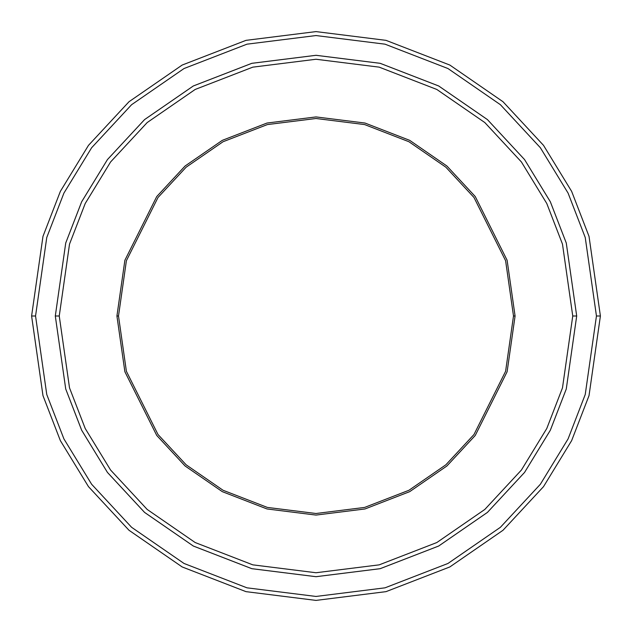 <?xml version="1.0" encoding="UTF-8"?>
<svg xmlns="http://www.w3.org/2000/svg" width="632" height="632" viewBox="0 0 632 632"><rect width="100%" height="100%" fill="white"/><g stroke="black" fill="none" stroke-linecap="round" stroke-linejoin="round"><path stroke-width="0.47" stroke-dasharray="3.16 2.37" d="M513.5 316L505.6 260.7L474 197.5L445.86 167.196L408.944 141.734L364.617 124.575L316 118.5L267.383 124.575L223.057 141.734L186.14 167.196L158 197.5L126.4 260.7L118.5 316L116.92 316L124.883 260.258L156.736 196.552L185.097 166.011L222.314 140.344L266.996 123.043L316 116.92L365.004 123.043L409.686 140.344L446.903 166.011L475.264 196.552L507.117 260.258L515.08 316L513.5 316L505.6 371.3L474 434.5L445.86 464.804L408.944 490.266L364.617 507.425L316 513.5L267.383 507.425L223.057 490.266L186.14 464.804L158 434.5L126.4 371.3L118.5 316L126.4 260.7L158 197.5L186.14 167.196L223.057 141.734L267.383 124.575L316 118.5L364.617 124.575L408.944 141.734L445.86 167.196L474 197.5L505.6 260.7L513.5 316L515.08 316L507.117 260.258L475.264 196.552L446.903 166.011L409.686 140.344L365.004 123.043L316 116.92L266.996 123.043L222.314 140.344L185.097 166.011L156.736 196.552L124.883 260.258L116.92 316L124.883 371.742L156.736 435.448L185.097 465.989L222.314 491.657L266.996 508.958L316 515.08L365.004 508.958L409.686 491.657L446.903 465.989L475.264 435.448L507.117 371.742L515.08 316L507.117 371.742L475.264 435.448L446.903 465.989L409.686 491.657L365.004 508.958L316 515.08L266.996 508.958L222.314 491.657L185.097 465.989L156.736 435.448L124.883 371.742L116.92 316L118.5 316L126.4 371.3L158 434.5L186.14 464.804L223.057 490.266L267.383 507.425L316 513.5L364.617 507.425L408.944 490.266L445.86 464.804L474 434.5L505.6 371.3L513.5 316M35.55 316L46.768 394.526L63.911 438.892L91.64 484.27L131.598 527.301L184.023 563.46L246.97 587.823L316 596.45L385.03 587.823L447.977 563.46L500.402 527.301L540.36 484.27L568.089 438.892L585.232 394.526L596.45 316L600.4 316L589.024 395.632L571.644 440.623L543.52 486.64L503.001 530.272L449.834 566.943L386.01 591.647L316 600.4L245.99 591.647L182.166 566.943L128.999 530.272L88.48 486.64L60.356 440.623L42.976 395.632L31.6 316L35.55 316L46.768 237.474L63.911 193.108L91.64 147.73L131.598 104.699L184.023 68.54L246.97 44.177L316 35.55L385.03 44.177L447.977 68.54L500.402 104.699L540.36 147.73L568.089 193.108L585.232 237.474L596.45 316L585.232 394.526L568.089 438.892L540.36 484.27L500.402 527.301L447.977 563.46L385.03 587.823L316 596.45L246.97 587.823L184.023 563.46L131.598 527.301L91.64 484.27L63.911 438.892L46.768 394.526L35.55 316L31.6 316L42.976 395.632L60.356 440.623L88.48 486.64L128.999 530.272L182.166 566.943L245.99 591.647L316 600.4L386.01 591.647L449.834 566.943L503.001 530.272L543.52 486.64L571.644 440.623L589.024 395.632L600.4 316L589.024 236.368L571.644 191.377L543.52 145.36L503.001 101.728L449.834 65.056L386.01 40.353L316 31.6L245.99 40.353L182.166 65.056L128.999 101.728L88.48 145.36L60.356 191.377L42.976 236.368L31.6 316L42.976 236.368L60.356 191.377L88.48 145.36L128.999 101.728L182.166 65.056L245.99 40.353L316 31.6L386.01 40.353L449.834 65.056L503.001 101.728L543.52 145.36L571.644 191.377L589.024 236.368L600.4 316L596.45 316L585.232 237.474L568.089 193.108L540.36 147.73L500.402 104.699L447.977 68.54L385.03 44.177L316 35.55L246.97 44.177L184.023 68.54L131.598 104.699L91.64 147.73L63.911 193.108L46.768 237.474L35.55 316M576.7 316L572.75 316L562.48 387.89L546.783 428.512L521.4 470.05L484.823 509.439L436.823 542.54L379.2 564.85L316 572.75L252.8 564.85L195.177 542.54L147.177 509.439L110.6 470.05L85.217 428.512L69.52 387.89L59.25 316L55.3 316L65.728 388.996L81.662 430.242L107.44 472.42L144.578 512.418L193.321 546.032L251.828 568.682L316 576.7L380.172 568.682L438.679 546.032L487.422 512.418L524.56 472.42L550.338 430.242L566.272 388.996L576.7 316L566.272 243.004L550.338 201.758L524.56 159.58L487.422 119.582L438.679 85.968L380.172 63.319L316 55.3L251.828 63.319L193.321 85.968L144.578 119.582L107.44 159.58L81.662 201.758L65.728 243.004L55.3 316L59.25 316L69.52 244.11L85.217 203.488L110.6 161.95L147.177 122.561L195.177 89.46L252.8 67.15L316 59.25L379.2 67.15L436.823 89.46L484.823 122.561L521.4 161.95L546.783 203.488L562.48 244.11L572.75 316L576.7 316L572.75 316L562.48 244.11L546.783 203.488L521.4 161.95L484.823 122.561L436.823 89.46L379.2 67.15L316 59.25L252.8 67.15L195.177 89.46L147.177 122.561L110.6 161.95L85.217 203.488L69.52 244.11L59.25 316L55.3 316L65.728 243.004L81.662 201.758L107.44 159.58L144.578 119.582L193.321 85.968L251.828 63.319L316 55.3L380.172 63.319L438.679 85.968L487.422 119.582L524.56 159.58L550.338 201.758L566.272 243.004L576.7 316L566.272 388.996L550.338 430.242L524.56 472.42L487.422 512.418L438.679 546.032L380.172 568.682L316 576.7L251.828 568.682L193.321 546.032L144.578 512.418L107.44 472.42L81.662 430.242L65.728 388.996L55.3 316L65.728 388.996L81.67 430.234L107.44 472.42L144.586 512.418L193.321 546.024L251.828 568.674L316 576.692L380.172 568.674L438.679 546.024L487.414 512.418L524.56 472.42L550.33 430.234L566.272 388.996L576.7 316L566.272 243.004L550.338 201.758L524.56 159.58L487.422 119.582L438.679 85.968L380.172 63.319L316 55.3L251.828 63.319L193.321 85.968L144.578 119.582L107.44 159.58L81.662 201.758L65.728 243.004L55.3 316L65.728 388.996L81.662 430.242L107.44 472.42L144.578 512.418L193.321 546.032L251.828 568.682L316 576.7L380.172 568.682L438.679 546.032L487.422 512.418L524.56 472.42L550.338 430.242L566.272 388.996L576.7 316L566.272 388.996L550.33 430.234L524.56 472.42L487.414 512.418L438.679 546.024L380.172 568.674L316 576.692L251.828 568.674L193.321 546.024L144.586 512.418L107.44 472.42L81.67 430.234L65.728 388.996L55.3 316L65.728 243.004L81.662 201.758L107.44 159.58L144.578 119.582L193.321 85.968L251.828 63.319L316 55.3L380.172 63.319L438.679 85.968L487.422 119.582L524.56 159.58L550.338 201.758L566.272 243.004L576.7 316L566.272 243.004L550.33 201.766L524.56 159.58L487.414 119.582L438.679 85.976L380.172 63.326L316 55.308L251.828 63.326L193.321 85.976L144.586 119.582L107.44 159.58L81.67 201.766L65.728 243.004L55.3 316L65.728 243.004L81.67 201.766L107.44 159.58L144.586 119.582L193.321 85.976L251.828 63.326L316 55.308L380.172 63.326L438.679 85.976L487.414 119.582L524.56 159.58L550.33 201.766L566.272 243.004L576.7 316L566.272 388.996L550.338 430.242L524.56 472.42L487.422 512.418L438.679 546.032L380.172 568.682L316 576.7L251.828 568.682L193.321 546.032L144.578 512.418L107.44 472.42L81.662 430.242L65.728 388.996L55.3 316L59.25 316L69.52 387.89L85.217 428.512L110.6 470.05L147.177 509.439L195.177 542.54L252.8 564.85L316 572.75L379.2 564.85L436.823 542.54L484.823 509.439L521.4 470.05L546.783 428.512L562.48 387.89L572.75 316L576.7 316"/><path stroke-width="0.95" d="M118.5 316L126.4 260.7L158 197.5L186.14 167.196L223.057 141.734L267.383 124.575L316 118.5L364.617 124.575L408.944 141.734L445.86 167.196L474 197.5L505.6 260.7L513.5 316L515.08 316L507.117 260.258L475.264 196.552L446.903 166.011L409.686 140.344L365.004 123.043L316 116.92L266.996 123.043L222.314 140.344L185.097 166.011L156.736 196.552L124.883 260.258L116.92 316L118.5 316L126.4 371.3L158 434.5L186.14 464.804L223.057 490.266L267.383 507.425L316 513.5L364.617 507.425L408.944 490.266L445.86 464.804L474 434.5L505.6 371.3L513.5 316L505.6 260.7L474 197.5L445.86 167.196L408.944 141.734L364.617 124.575L316 118.5L267.383 124.575L223.057 141.734L186.14 167.196L158 197.5L126.4 260.7L118.5 316L116.92 316L124.883 260.258L156.736 196.552L185.097 166.011L222.314 140.344L266.996 123.043L316 116.92L365.004 123.043L409.686 140.344L446.903 166.011L475.264 196.552L507.117 260.258L515.08 316L507.117 371.742L475.264 435.448L446.903 465.989L409.686 491.657L365.004 508.958L316 515.08L266.996 508.958L222.314 491.657L185.097 465.989L156.736 435.448L124.883 371.742L116.92 316L124.883 371.742L156.736 435.448L185.097 465.989L222.314 491.657L266.996 508.958L316 515.08L365.004 508.958L409.686 491.657L446.903 465.989L475.264 435.448L507.117 371.742L515.08 316L513.5 316L505.6 371.3L474 434.5L445.86 464.804L408.944 490.266L364.617 507.425L316 513.5L267.383 507.425L223.057 490.266L186.14 464.804L158 434.5L126.4 371.3L118.5 316M596.45 316L585.232 394.526L568.089 438.892L540.36 484.27L500.402 527.301L447.977 563.46L385.03 587.823L316 596.45L246.97 587.823L184.023 563.46L131.598 527.301L91.64 484.27L63.911 438.892L46.768 394.526L35.55 316L31.6 316L42.976 395.632L60.356 440.623L88.48 486.64L128.999 530.272L182.166 566.943L245.99 591.647L316 600.4L386.01 591.647L449.834 566.943L503.001 530.272L543.52 486.64L571.644 440.623L589.024 395.632L600.4 316L596.45 316L585.232 237.474L568.089 193.108L540.36 147.73L500.402 104.699L447.977 68.54L385.03 44.177L316 35.55L246.97 44.177L184.023 68.54L131.598 104.699L91.64 147.73L63.911 193.108L46.768 237.474L35.55 316L46.768 394.526L63.911 438.892L91.64 484.27L131.598 527.301L184.023 563.46L246.97 587.823L316 596.45L385.03 587.823L447.977 563.46L500.402 527.301L540.36 484.27L568.089 438.892L585.232 394.526L596.45 316L600.4 316L589.024 395.632L571.644 440.623L543.52 486.64L503.001 530.272L449.834 566.943L386.01 591.647L316 600.4L245.99 591.647L182.166 566.943L128.999 530.272L88.48 486.64L60.356 440.623L42.976 395.632L31.6 316L42.976 236.368L60.356 191.377L88.48 145.36L128.999 101.728L182.166 65.056L245.99 40.353L316 31.6L386.01 40.353L449.834 65.056L503.001 101.728L543.52 145.36L571.644 191.377L589.024 236.368L600.4 316L589.024 236.368L571.644 191.377L543.52 145.36L503.001 101.728L449.834 65.056L386.01 40.353L316 31.6L245.99 40.353L182.166 65.056L128.999 101.728L88.48 145.36L60.356 191.377L42.976 236.368L31.6 316L35.55 316L46.768 237.474L63.911 193.108L91.64 147.73L131.598 104.699L184.023 68.54L246.97 44.177L316 35.55L385.03 44.177L447.977 68.54L500.402 104.699L540.36 147.73L568.089 193.108L585.232 237.474L596.45 316M572.75 316L562.48 387.89L546.783 428.504L521.4 470.05L484.823 509.439L436.823 542.54L379.2 564.85L316 572.742L252.8 564.85L195.177 542.54L147.177 509.439L110.6 470.05L85.217 428.504L69.52 387.89L59.25 316L55.3 316L65.728 388.996L81.67 430.234L107.44 472.42L144.586 512.418L193.321 546.024L251.828 568.674L316 576.692L380.172 568.674L438.679 546.024L487.414 512.418L524.56 472.42L550.33 430.234L566.272 388.996L576.7 316L572.75 316L562.48 244.11L546.783 203.496L521.4 161.95L484.823 122.561L436.823 89.46L379.2 67.15L316 59.258L252.8 67.15L195.177 89.46L147.177 122.561L110.6 161.95L85.217 203.496L69.52 244.11L59.25 316L69.52 387.89L85.217 428.504L110.6 470.05L147.177 509.439L195.177 542.54L252.8 564.85L316 572.742L379.2 564.85L436.823 542.54L484.823 509.439L521.4 470.05L546.783 428.504L562.48 387.89L572.75 316L576.7 316L566.272 388.996L550.33 430.234L524.56 472.42L487.414 512.418L438.679 546.024L380.172 568.674L316 576.692L251.828 568.674L193.321 546.024L144.586 512.418L107.44 472.42L81.67 430.234L65.728 388.996L55.3 316L65.728 243.004L81.662 201.758L107.44 159.58L144.578 119.582L193.321 85.968L251.828 63.319L316 55.3L380.172 63.319L438.679 85.968L487.422 119.582L524.56 159.58L550.338 201.758L566.272 243.004L576.7 316L566.272 388.996L550.338 430.242L524.56 472.42L487.422 512.418L438.679 546.032L380.172 568.682L316 576.7L251.828 568.682L193.321 546.032L144.578 512.418L107.44 472.42L81.662 430.242L65.728 388.996L55.3 316L65.728 388.996L81.662 430.242L107.44 472.42L144.578 512.418L193.321 546.032L251.828 568.682L316 576.7L380.172 568.682L438.679 546.032L487.422 512.418L524.56 472.42L550.338 430.242L566.272 388.996L576.7 316L566.272 243.004L550.338 201.758L524.56 159.58L487.422 119.582L438.679 85.968L380.172 63.319L316 55.3L251.828 63.319L193.321 85.968L144.578 119.582L107.44 159.58L81.662 201.758L65.728 243.004L55.3 316L65.728 243.004L81.67 201.766L107.44 159.58L144.586 119.582L193.321 85.976L251.828 63.326L316 55.308L380.172 63.326L438.679 85.976L487.414 119.582L524.56 159.58L550.33 201.766L566.272 243.004L576.7 316L566.272 243.004L550.33 201.766L524.56 159.58L487.414 119.582L438.679 85.976L380.172 63.326L316 55.308L251.828 63.326L193.321 85.976L144.586 119.582L107.44 159.58L81.67 201.766L65.728 243.004L55.3 316L59.25 316L69.52 244.11L85.217 203.496L110.6 161.95L147.177 122.561L195.177 89.46L252.8 67.15L316 59.258L379.2 67.15L436.823 89.46L484.823 122.561L521.4 161.95L546.783 203.496L562.48 244.11L572.75 316"/></g></svg>
